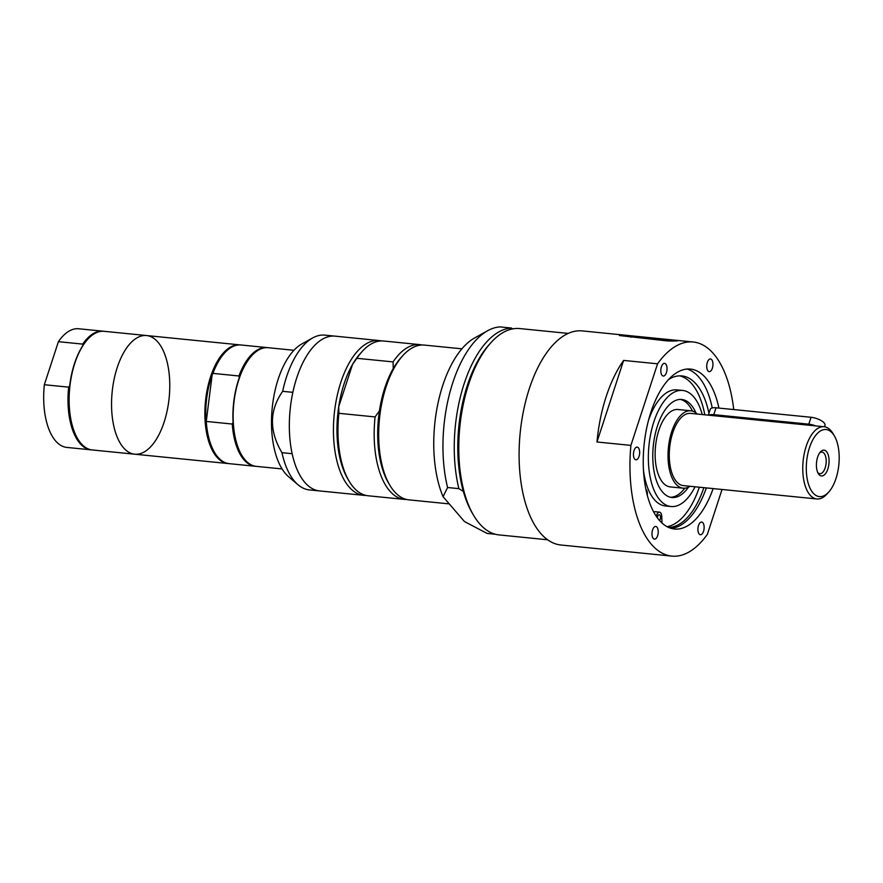 <?xml version="1.0" encoding="UTF-8"?>
<svg xmlns="http://www.w3.org/2000/svg" width="883" height="883" viewBox="0 0 883 883"><rect width="100%" height="100%" fill="white"/><g stroke="black" fill="none" stroke-linecap="round" stroke-linejoin="round"><path stroke-width="1.32" d="M91.744 449.9A59.625 28.653 -84.3 0 1 91.181 449.855L66.865 447.427A59.625 28.653 -84.3 0 1 44.338 384.723L58.41 341.677A59.625 28.653 -84.3 0 1 78.719 328.763L103.046 331.191A59.625 28.653 -84.3 0 1 103.609 331.268M77.494 438.421A58.973 28.333 -84.3 0 1 77.318 438.134A58.973 28.333 -84.3 0 1 69.691 385.761L68.653 387.151L44.338 384.723M58.41 341.677L82.726 344.105L82.825 345.617A58.973 28.333 -84.3 0 1 87.141 339.944A58.973 28.333 -84.3 0 1 87.362 339.701M69.691 385.761A58.973 28.333 -84.3 0 1 82.825 345.617M91.181 449.855A59.625 28.653 -84.3 0 1 68.653 387.151M82.726 344.105A59.625 28.653 -84.3 0 1 103.046 331.191M92.307 449.966A59.625 28.653 -84.3 0 1 77.66 438.708A59.625 28.653 -84.3 0 1 87.583 339.447A59.625 28.653 -84.3 0 1 104.172 331.313L146.589 335.551A59.625 28.653 -84.3 0 1 157.902 342.107A59.625 28.653 -84.3 0 1 167.251 410.286A59.625 28.653 -84.3 0 1 134.724 454.204A59.625 28.653 -84.3 0 1 112.152 392.03A59.625 28.653 -84.3 0 1 146.589 335.551A59.625 28.653 -84.3 0 0 112.152 392.03A59.625 28.653 -84.3 0 0 134.724 454.204L92.307 449.966M228.609 463.586A59.625 28.653 -84.3 0 1 228.046 463.542A59.625 28.653 -84.3 0 1 205.474 401.357A59.625 28.653 -84.3 0 1 239.911 344.878A59.625 28.653 -84.3 0 1 240.474 344.944M214.359 452.107A58.973 28.333 -84.3 0 1 214.194 451.82A58.973 28.333 -84.3 0 1 205.916 419.767A58.973 28.333 -84.3 0 1 212.141 374.944A58.973 28.333 -84.3 0 1 224.006 353.63A58.973 28.333 -84.3 0 1 224.227 353.377M239.293 377.659L238.951 375.981L212.935 373.377L212.141 374.944L206.258 421.434L232.273 424.039L233.068 422.482A58.973 28.333 -84.3 0 1 239.293 377.659A58.973 28.333 -84.3 0 1 251.147 356.346A58.973 28.333 -84.3 0 1 251.379 356.092M212.935 373.377A59.625 28.653 -84.3 0 1 224.459 353.123A59.625 28.653 -84.3 0 1 241.037 344.988L267.052 347.593A59.625 28.653 -84.3 0 1 267.626 347.659M255.761 466.301A59.625 28.653 -84.3 0 1 255.198 466.257L229.183 463.652A59.625 28.653 -84.3 0 1 214.536 452.394A59.625 28.653 -84.3 0 1 206.258 421.434M238.951 375.981A59.625 28.653 -84.3 0 1 267.052 347.593M282.085 468.939L256.324 466.367A59.625 28.653 -84.3 0 1 241.677 455.109A59.625 28.653 -84.3 0 1 251.6 355.838A59.625 28.653 -84.3 0 1 268.189 347.703L293.94 350.286M241.512 454.811A58.973 28.333 -84.3 0 1 241.335 454.524A58.973 28.333 -84.3 0 1 233.068 422.482M365.948 495.418A77.77 37.362 -84.3 0 1 363.675 495.33L309.381 489.91A77.77 37.362 -84.3 0 1 298.012 484.756L288.542 476.677A70.287 33.775 -84.3 0 1 272.207 408.034A70.287 33.775 -84.3 0 1 301.809 343.973L312.692 337.935A77.77 37.362 -84.3 0 1 324.856 335.132L335.032 336.147A77.77 37.362 -84.3 0 0 292.847 392.339L282.659 391.324A77.77 37.362 -84.3 0 1 312.692 337.935M298.012 484.756A77.77 37.362 -84.3 0 1 281.964 452.692C269.05 430.926 269.282 410.463 282.659 391.324M363.675 495.33A77.77 37.362 -84.3 0 1 334.227 414.226A77.77 37.362 -84.3 0 1 379.149 340.562L335.032 336.147A77.77 37.362 -84.3 0 0 290.121 409.822A77.77 37.362 -84.3 0 0 319.558 490.926A77.77 37.362 -84.3 0 1 292.141 453.707L281.964 452.692M379.149 340.562A77.77 37.362 -84.3 0 1 381.401 340.926M406.677 499.491A77.77 37.362 -84.3 0 1 404.392 499.403L368.2 495.782A77.77 37.362 -84.3 0 1 349.094 481.103L347.725 478.785A75.176 36.126 -84.3 0 1 338.719 406.699A75.176 36.126 -84.3 0 1 352.527 364.458A75.176 36.126 -84.3 0 1 360.242 353.619L362.041 351.622A77.77 37.362 -84.3 0 1 383.675 341.015L419.866 344.635A77.77 37.362 -84.3 0 1 422.118 344.999M393.255 368.531L393.078 361.909L356.875 358.299L352.527 364.458L338.719 406.699L338.895 413.31L375.098 416.931L379.447 410.772A75.176 36.126 -84.3 0 1 393.255 368.531A75.176 36.126 -84.3 0 1 400.959 357.692L402.758 355.694A77.77 37.362 -84.3 0 1 424.392 345.087L461.897 348.829M356.875 358.299A77.77 37.362 -84.3 0 1 362.041 351.622M349.094 481.103A77.77 37.362 -84.3 0 1 338.895 413.31M393.078 361.909A77.77 37.362 -84.3 0 1 419.866 344.635M449.27 503.895L408.917 499.855A77.77 37.362 -84.3 0 1 389.811 485.175A77.77 37.362 -84.3 0 1 402.758 355.694M389.811 485.175L388.443 482.858A75.176 36.126 -84.3 0 1 379.447 410.772M495.341 534.248L487.074 533.42L464.447 521.533L443.067 496.688A94.713 45.508 -84.3 0 1 437.471 405.739A94.713 45.508 -84.3 0 1 474.613 337.968L487.681 330.706A103.697 49.823 -84.3 0 1 500.076 326.898L511.389 328.034L512.747 328.873M443.067 496.688L447.582 487.515L458.884 488.641L463.354 491.434A101.103 48.576 -84.3 0 1 489.083 344.712L490.882 342.714A103.697 49.823 -84.3 0 1 519.723 328.564L568.233 333.41M547.603 539.778L499.094 534.921A103.697 49.823 -84.3 0 1 473.619 515.352L472.25 513.034A101.103 48.576 -84.3 0 1 463.354 491.434M447.582 487.515A103.697 49.823 -84.3 0 1 487.681 330.706M473.619 515.352A103.697 49.823 -84.3 0 1 490.882 342.714M722.04 489.48L707.393 534.281A107.583 51.689 -84.3 0 1 671.775 556.102L560.926 545.01A107.583 51.689 -84.3 0 1 520.186 432.825A107.583 51.689 -84.3 0 1 582.327 330.915L693.177 341.997A107.583 51.689 -84.3 0 1 713.596 353.829A107.583 51.689 -84.3 0 1 733.74 409.557M671.775 556.102A107.583 51.689 -84.3 0 1 630.904 445.385L596.963 441.986A107.583 51.689 -84.3 0 1 623.63 360.419L657.559 363.807A107.583 51.689 -84.3 0 1 693.177 341.997M673.872 341.026L673.928 340.098C682.923 340.65 674.921 341.412 666.378 340.827L619.413 335.529L630.948 335.805L677.923 340.661M596.963 441.986L623.63 360.419M657.559 363.807L630.904 445.385M666.775 366.279A6.369 3.057 -84.3 0 1 666.345 372.88A6.369 3.057 -84.3 0 1 663.288 376.048A6.369 3.057 -84.3 0 1 660.881 369.403A6.369 3.057 -84.3 0 1 664.557 363.366A6.369 3.057 -84.3 0 1 666.775 366.279M636.897 447.107A6.369 3.057 -84.3 0 1 637.184 447.107A6.369 3.057 -84.3 0 1 639.601 453.752A6.369 3.057 -84.3 0 1 635.915 459.789A6.369 3.057 -84.3 0 1 633.475 453.443A6.369 3.057 -84.3 0 1 636.897 447.107M652.592 529.877A6.369 3.057 -84.3 0 1 655.738 526.456A6.369 3.057 -84.3 0 1 658.155 533.1A6.369 3.057 -84.3 0 1 654.469 539.138A6.369 3.057 -84.3 0 1 652.592 529.877M698.177 531.82A6.369 3.057 -84.3 0 1 698.608 525.208A6.369 3.057 -84.3 0 1 701.665 522.052A6.369 3.057 -84.3 0 1 704.082 528.696A6.369 3.057 -84.3 0 1 700.396 534.734A6.369 3.057 -84.3 0 1 698.177 531.82M712.36 368.211A6.369 3.057 -84.3 0 1 709.215 371.644A6.369 3.057 -84.3 0 1 706.797 364.999A6.369 3.057 -84.3 0 1 710.484 358.962A6.369 3.057 -84.3 0 1 712.36 368.211M713.144 488.586A80.364 38.609 -84.3 0 1 674.48 529.016A80.364 38.609 -84.3 0 1 644.06 445.209A80.364 38.609 -84.3 0 1 690.473 369.083A80.364 38.609 -84.3 0 1 705.727 377.924A80.364 38.609 -84.3 0 1 718.917 408.078M687.051 369.05A80.364 38.609 -84.3 0 1 698.939 377.24A80.364 38.609 -84.3 0 1 712.239 407.924M706.356 487.913A80.364 38.609 -84.3 0 1 671.124 528.365M695.042 486.776A58.333 28.024 -84.3 0 1 671.014 506.522L665.363 505.959A58.333 28.024 -84.3 0 1 643.464 470.153M648.42 420.639A58.333 28.024 -84.3 0 1 676.963 389.878L682.625 390.441A58.333 28.024 -84.3 0 1 693.696 396.853A58.333 28.024 -84.3 0 1 702.261 414.546M671.014 506.522A58.333 28.024 -84.3 0 1 648.939 445.694A58.333 28.024 -84.3 0 1 682.625 390.441M688.453 487.184A49.26 23.664 -84.3 0 1 671.919 497.493A49.26 23.664 -84.3 0 1 653.277 446.125A49.26 23.664 -84.3 0 1 681.72 399.469A49.26 23.664 -84.3 0 1 691.069 404.889A49.26 23.664 -84.3 0 1 695.892 412.847M680.351 399.414A49.26 23.664 -84.3 0 1 688.354 404.613A49.26 23.664 -84.3 0 1 692.504 411.125M684.8 488.2A49.26 23.664 -84.3 0 1 670.572 497.272M690.065 486.279A38.885 18.686 -84.3 0 1 683.133 488.189L670.241 486.897A38.885 18.686 -84.3 0 1 655.517 446.345A38.885 18.686 -84.3 0 1 677.978 409.513L690.87 410.805A38.885 18.686 -84.3 0 1 697.283 414.05M683.133 488.189A38.885 18.686 -84.3 0 1 668.409 447.637A38.885 18.686 -84.3 0 1 690.87 410.805M828.762 492.008L826.963 494.005A36.291 17.439 -84.3 0 1 816.863 498.961L683.387 485.617A36.291 17.439 -84.3 0 1 669.645 447.769A36.291 17.439 -84.3 0 1 690.616 413.387L824.082 426.732A36.291 17.439 -84.3 0 1 830.969 430.716A36.291 17.439 -84.3 0 1 833 433.586L834.369 435.893A33.697 16.192 -84.3 0 1 828.762 492.008A33.697 16.192 -84.3 0 1 806.422 463.994A33.697 16.192 -84.3 0 1 832.481 433.244A33.697 16.192 -84.3 0 1 834.369 435.893M816.863 498.961A36.291 17.439 -84.3 0 1 803.122 461.103A36.291 17.439 -84.3 0 1 824.082 426.732M818.994 474.535A12.958 6.225 95.7 0 0 829.016 462.714A12.958 6.225 95.7 0 0 820.417 451.941A12.958 6.225 95.7 0 0 818.265 473.52A12.958 6.225 95.7 0 0 818.994 474.535M819.678 452.88A10.861 5.221 -84.3 0 1 821.985 452.085A10.861 5.221 -84.3 0 1 826.091 463.409A10.861 5.221 -84.3 0 1 819.821 473.685A10.861 5.221 -84.3 0 1 817.757 472.493A10.861 5.221 -84.3 0 1 817.724 472.449M458.884 488.641A103.697 49.823 -84.3 0 1 464.094 383.873A103.697 49.823 -84.3 0 1 511.389 328.034M404.392 499.403A77.77 37.362 -84.3 0 1 375.098 416.931M255.198 466.257A59.625 28.653 -84.3 0 1 232.273 424.039M815.627 425.882A10.364 3.786 -161.9 0 0 808.795 424.171L713.784 414.668A10.364 3.786 -161.9 0 0 708.894 415.209M824.479 426.776L824.987 425.253A10.364 3.786 -161.9 0 0 821.002 420.485A10.364 3.786 -161.9 0 0 811.047 417.284L716.036 407.791A10.364 3.786 -161.9 0 0 710.252 409.304L708.343 415.153M657.36 517.824A3.245 1.556 -84.3 0 1 657.78 516.102A3.245 1.556 -84.3 0 1 659.237 514.712A3.245 1.556 -84.3 0 1 660.429 516.511A3.245 1.556 -84.3 0 1 660.065 519.789A3.245 1.556 -84.3 0 1 659.601 520.595M647.283 495.286A5.828 2.804 95.7 0 0 645.87 489.215M668.619 379.491A76.07 36.556 -84.3 0 1 681.908 375.926A76.07 36.556 -84.3 0 1 708.939 413.321M703.861 487.659A76.07 36.556 -84.3 0 1 668.508 527.405M679.634 375.849A76.07 36.556 -84.3 0 1 704.8 414.8M699.336 487.206A76.07 36.556 -84.3 0 1 667.073 526.687M661.963 523.012L661.764 516.665A5.828 2.804 95.7 0 0 659.502 512.14A5.828 2.804 95.7 0 0 656.51 515.65L656.312 516.334M659.502 512.14L654.976 511.687A5.828 2.804 95.7 0 0 653.751 512.096M630.948 335.805L630.859 337.273M713.784 414.668L716.036 407.791M808.795 424.171L811.047 417.284M656.51 515.65L655.815 515.573M77.318 438.134L77.66 438.708M239.911 344.878L146.589 335.551M228.046 463.542L134.724 454.204M214.194 451.82L214.536 452.394M241.335 454.524L241.677 455.109"/></g></svg>
